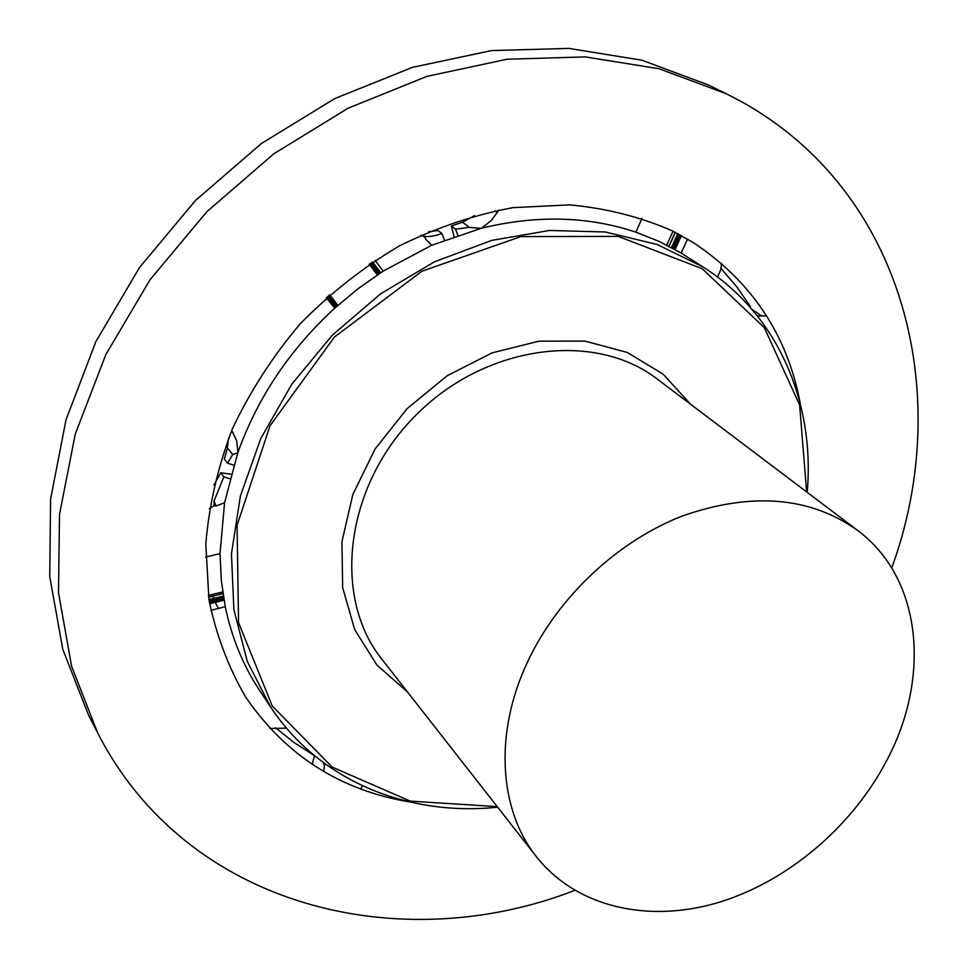 <?xml version="1.0" encoding="UTF-8"?>
<svg xmlns="http://www.w3.org/2000/svg" width="968" height="968" viewBox="0 0 968 968"><rect width="100%" height="100%" fill="white"/><g stroke="black" fill="none" stroke-linecap="round" stroke-linejoin="round"><path stroke-width="1.45" d="M375.027 260.368L383.207 271.088L431.716 245.255L481.616 228.182C536.756 214.86 588.181 216.191 635.903 232.175L642.014 218.332M421.116 235.03L425.242 237.475L425.654 239.253L431.716 245.255M498.883 210.008L491.526 220.317L481.616 228.182M687.522 239.072L681.157 253.071L703.191 267.047C778.212 314.709 815.116 402.906 807.203 492.349M721.583 263.453L720.652 269.987L717.566 277.029M766.523 315.822L757.472 316.028M360.87 789.041L362.334 785.762M323.094 762.421L324.413 765.228L325.442 764.139M324.413 765.228L323.881 771.556M270.072 728.493L286.492 728.142M497.673 807.191C408.375 816.641 319.561 781.249 270.629 707.051L259.533 690.305C243.125 665.573 231.715 637.706 225.266 606.706L210.867 610.385M205.579 557.048L220.014 553.587L224.576 502.779L237.934 452.334C257.682 397.461 289.928 349.412 334.698 308.199L326.349 297.757M209.294 508.684L214.049 505.768L215.864 506.01L224.576 502.779M312.132 764.26L314.515 755.718M208.314 595.38L222.713 591.956M213.916 485.053L220.728 472.711L231.049 474.223M233.687 465.172L227.541 463.188L224.382 459.147L227.347 447.857L228.557 438.214M428.546 231.727L437.935 230.505L441.952 233.603L444.469 240.016M454.016 236.507L451.378 226.016L462.474 222.229L474.489 215.634M666.758 245.098L673.038 231.207M231.727 430.397L236.615 440.549L237.934 452.334M457.852 235.188L455.468 229.113L469.383 227.383L480.878 228.375M227.541 463.188L232.671 454.573L237.777 452.794M398.235 799.81L398.526 799.144M210.843 596.445L209.487 595.066M218.429 608.34L215.223 602.326L224.031 600.245M209.415 602.495L214.787 601.055L215.223 602.326L209.645 603.826M208.955 599.688L213.976 598.345L214.787 601.055L223.802 598.914M209.197 601.152L223.584 597.583M223.342 596.131L213.976 598.345L212.5 596.167L222.967 593.699M212.258 596.24L208.58 597.22M330.596 302.863L328.563 298.289L335.581 307.401M328.043 296.244L328.563 298.289L327.365 296.849M329.689 294.768L328.926 297.321L336.235 306.808M329.011 295.373L337.191 305.948M330.124 295.288L337.868 305.356M214.049 505.768L214.097 500.904L215.864 506.01M214.097 500.904L223.85 476.788L229.839 478.712M425.242 237.475L424.722 236.857M424.722 236.228C428.437 237.063 434.184 236.192 441.952 233.603M223.85 476.788L220.728 472.711M451.378 226.016L455.468 229.113M635.903 232.175L659.293 241.492L681.157 253.071M334.698 308.199L358.245 288.561L383.207 271.088M225.266 606.706L221.333 580.57L220.014 553.587M527.923 661.132C558.306 596.663 618.044 540.773 683.057 515.726C752.112 491.841 810.276 496.729 857.563 530.391C922.105 578.295 931.01 677.358 886.785 760.425C851.816 827.35 786.851 882.187 717.179 902.866C647.616 923.194 576.371 907.185 536.562 856.898C498.907 809.877 493.753 732.849 527.923 661.132M270.629 707.051L247.288 661.41L233.905 609.743L231.437 553.89L240.391 496.052L260.731 438.637L291.804 384.175L332.387 335.134L380.726 293.715L434.644 261.723L491.708 240.403L549.388 230.469L605.278 231.981L657.163 244.481L703.191 267.047M806.634 491.913L799.629 404.975L764.309 327.632L702.224 268.717L618.25 236.398L520.941 236.579L421.975 271.209L334.371 337.082L269.999 425.799L237.063 525.346L238.539 622.63L272.286 706.047L332.242 767.116L410.178 801.117L497.225 806.634M891.71 568.01C954.412 396.88 906 191.761 739.879 100.817L726.121 93.678L659.087 68.752L585.277 56.894L507.002 59.242L426.949 76.363L348.165 108.174L273.787 153.815L206.849 211.726L150.1 279.631L105.73 354.784L75.274 434.1L59.508 514.419L58.504 592.731L71.608 666.335L97.671 732.933C187.235 907.923 400.086 958.139 574.762 890.403M726.121 93.678L708.431 84.978L642.002 60.234L568.954 48.4L491.55 50.578L412.489 67.349L334.746 98.591L261.408 143.506L195.451 200.509L139.573 267.422L95.917 341.522L66.005 419.797L50.59 499.125L49.731 576.553L62.799 649.383L88.669 715.388L97.671 732.933M800.246 403.474C787.395 334.855 751.579 281.119 692.798 242.266L672.385 230.892C640.659 216.977 606.428 208.302 569.668 204.865L512.895 207.66C474.211 214.86 436.265 227.661 399.07 246.078C362.988 267.507 330.003 293.449 300.128 323.905C272.625 356.442 250.022 391.483 232.32 429.018C217.776 467.302 208.943 505.671 205.809 544.137L208.967 599.736C216.251 635.177 228.484 667.63 245.678 697.081C285.524 755.185 339.865 790.082 408.69 801.758M275.541 727.755L294.296 742.71L314.418 755.633M750.454 306.59L736.66 286.649L720.797 268.209M396.856 799.52L397.183 798.757M380.739 272.686L372.559 261.977M330.161 295.337L337.856 305.356M379.843 273.266L371.664 262.558M378.706 274.017L370.526 263.32M377.786 274.622L369.607 263.937M377.375 274.9L369.195 264.216L377.375 274.9M675.107 249.55L681.436 235.611M673.934 248.897L680.25 234.958M672.784 248.268L679.1 234.341M671.477 247.566L677.781 233.639M669.094 246.308L675.386 232.405M233.034 432.514L231.594 430.736M227.347 447.857L232.671 454.573M497.322 212.609L494.793 210.806M462.474 222.229L469.383 227.383M762.119 316.1L752.305 309.748M407.637 692.156L376.903 665.028L354.687 629.563L342.66 587.624L341.934 541.62L352.884 494.394L375.064 449.043L407.129 408.617L446.998 375.862L491.974 352.909L538.995 341.159L585.011 341.099L627.155 352.412L662.983 374.023L690.644 404.285M857.563 530.391L657.502 379.25C594.763 330.463 484.786 344.56 414.873 416.228C344.414 487.352 332.193 597.546 382.033 659.45L536.562 856.898M222.942 593.541L208.556 597.05M668.912 246.211L675.204 232.308"/></g></svg>
